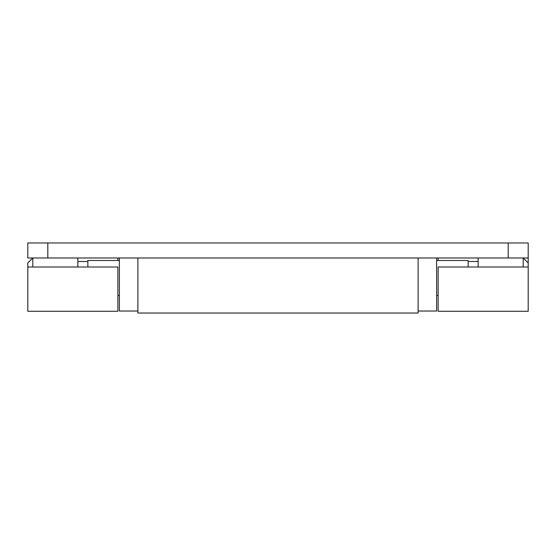 <?xml version="1.0" encoding="UTF-8"?>
<svg xmlns="http://www.w3.org/2000/svg" width="556" height="556" viewBox="0 0 556 556"><rect width="100%" height="100%" fill="white"/><g stroke="black" fill="none" stroke-linecap="round" stroke-linejoin="round"><path stroke-width="0.83" d="M137.888 257.984L137.888 313.028L418.112 313.028L418.112 257.984M117.872 311.277L117.872 266.998L27.8 266.998L27.8 311.277L117.872 311.277M47.816 242.972L528.2 242.972L528.2 257.984L27.8 257.984L27.8 242.972L47.816 242.972L47.816 257.984M117.872 260.486L117.872 257.984M528.2 266.998L438.128 266.998L438.128 311.277L528.2 311.277L528.2 262.988L523.196 257.984L523.196 266.998M528.2 257.984L528.2 262.988M438.128 257.984L438.128 260.486M137.888 311.026L119.373 311.026L119.373 257.984M436.627 257.984L436.627 311.026L418.112 311.026M468.152 266.998L468.152 260.486L436.627 260.486M478.16 257.984L478.16 266.998M27.8 266.998L27.8 262.988L32.804 257.984L32.804 266.998M119.373 295.514L117.872 295.514M119.373 260.486L87.848 260.486L87.848 266.998M77.84 266.998L77.84 257.984M508.184 242.972L508.184 257.984M436.627 295.514L438.128 295.514M468.152 261.487L478.16 261.487M87.848 261.487L77.84 261.487"/></g></svg>
